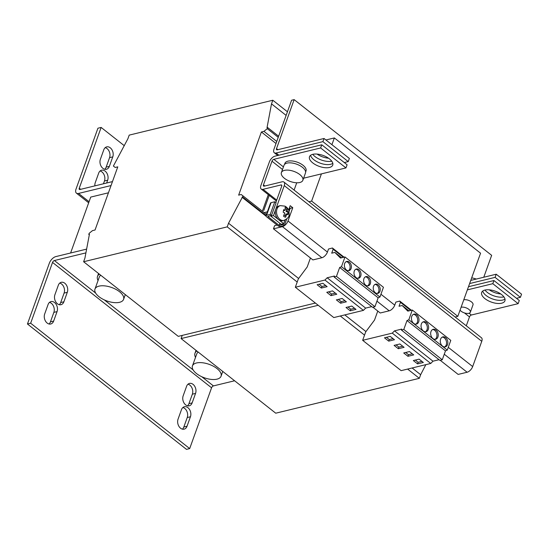 <?xml version="1.0" encoding="UTF-8"?>
<svg xmlns="http://www.w3.org/2000/svg" width="549" height="549" viewBox="0 0 549 549"><rect width="100%" height="100%" fill="white"/><g stroke="black" fill="none" stroke-linecap="round" stroke-linejoin="round"><path stroke-width="0.82" d="M312.779 154.324A12.353 5.799 -160.2 0 0 309.492 156.712A12.353 5.799 -160.2 0 0 315.709 164.824A12.353 5.799 -160.2 0 0 329.455 167.466A12.353 5.799 -160.2 0 0 332.742 165.077A12.353 5.799 -160.2 0 0 326.525 156.973A12.353 5.799 -160.2 0 0 312.779 154.324M310.562 155.312A12.353 5.799 -160.2 0 0 318.441 162.449A12.353 5.799 -160.2 0 0 330.587 164.309A12.353 5.799 -160.2 0 0 332.811 163.321M484.959 290.057A12.353 5.799 -160.2 0 0 481.672 292.445A12.353 5.799 -160.2 0 0 487.889 300.557A12.353 5.799 -160.2 0 0 501.628 303.206A12.353 5.799 -160.2 0 0 504.915 300.818A12.353 5.799 -160.2 0 0 498.698 292.706A12.353 5.799 -160.2 0 0 484.959 290.057M482.736 291.045A12.353 5.799 -160.2 0 0 490.614 298.182A12.353 5.799 -160.2 0 0 502.767 300.049A12.353 5.799 -160.2 0 0 504.991 299.061M185.665 404.881A6.65 4.79 76.4 0 0 189.227 405.814A6.65 4.79 76.4 0 0 192.143 402.891L195.554 393.42A6.65 4.79 76.4 0 0 194.696 386.242A6.65 4.79 76.4 0 0 189.494 383.415A6.65 4.79 76.4 0 0 186.578 386.338L183.167 395.815A6.65 4.79 76.4 0 0 185.665 404.881M187.525 405.807A6.65 4.79 76.4 0 0 188.938 403.673L192.349 394.196A6.65 4.79 76.4 0 0 187.991 384.204M180.559 428.213A6.65 4.79 76.4 0 0 184.114 429.153A6.65 4.79 76.4 0 0 187.037 426.23L190.448 416.753A6.65 4.79 76.4 0 0 189.583 409.581A6.65 4.79 76.4 0 0 184.389 406.754A6.65 4.79 76.4 0 0 181.465 409.678L178.054 419.148A6.65 4.79 76.4 0 0 180.559 428.213M182.419 429.146A6.65 4.79 76.4 0 0 183.826 427.005L187.236 417.535A6.65 4.79 76.4 0 0 182.879 407.536M57.412 303.769A6.65 4.79 76.4 0 0 60.973 304.709A6.65 4.79 76.4 0 0 63.89 301.785L67.301 292.308A6.65 4.79 76.4 0 0 66.443 285.137A6.65 4.79 76.4 0 0 61.248 282.31A6.65 4.79 76.4 0 0 58.324 285.233L54.914 294.71A6.65 4.79 76.4 0 0 57.412 303.769M59.271 304.702A6.65 4.79 76.4 0 0 60.685 302.561L64.096 293.091A6.65 4.79 76.4 0 0 59.738 283.092M47.173 323.066A6.65 4.79 76.4 0 0 50.734 323.999A6.65 4.79 76.4 0 0 53.651 321.076L57.062 311.606A6.65 4.79 76.4 0 0 56.204 304.427A6.65 4.79 76.4 0 0 51.009 301.6A6.65 4.79 76.4 0 0 48.086 304.523L44.675 314.001A6.65 4.79 76.4 0 0 47.173 323.066M49.033 323.999A6.65 4.79 76.4 0 0 50.446 321.858L53.857 312.381A6.65 4.79 76.4 0 0 49.499 302.389M328.59 158.236A12.353 5.799 19.8 0 1 317.054 154.084M331.733 161.152A12.353 5.799 19.8 0 1 331.726 161.152A12.353 5.799 19.8 0 1 312.772 154.324M500.77 293.976A12.353 5.799 19.8 0 1 489.228 289.817M503.907 296.885L503.907 296.885A12.353 5.799 19.8 0 1 484.952 290.064M106.65 183.009L107.659 180.209A6.65 4.79 76.4 0 0 105.161 171.151A6.65 4.79 76.4 0 0 101.606 170.211A6.65 4.79 76.4 0 0 98.683 173.134L95.272 182.611A6.65 4.79 76.4 0 0 94.881 185.871M103.445 183.791L104.454 180.992A6.65 4.79 76.4 0 0 101.956 171.926A6.65 4.79 76.4 0 0 100.096 170.993M110.274 147.811A6.65 4.79 76.4 0 0 106.712 146.871A6.65 4.79 76.4 0 0 103.795 149.795L100.385 159.272A6.65 4.79 76.4 0 0 101.242 166.443A6.65 4.79 76.4 0 0 106.437 169.27A6.65 4.79 76.4 0 0 109.361 166.347L112.771 156.877A6.65 4.79 76.4 0 0 110.274 147.811M104.742 169.27A6.65 4.79 76.4 0 0 106.156 167.129L109.567 157.652A6.65 4.79 76.4 0 0 107.062 148.587A6.65 4.79 76.4 0 0 105.202 147.66M445.603 337.601A5.133 3.692 76.4 0 0 442.858 336.88A5.133 3.692 76.4 0 0 440.284 340.867A5.133 3.692 76.4 0 0 442.535 346.124A5.133 3.692 76.4 0 0 445.28 346.851A5.133 3.692 76.4 0 0 447.854 342.864A5.133 3.692 76.4 0 0 445.603 337.601M444.621 346.927A5.133 3.692 76.4 0 0 446.57 342.727A5.133 3.692 76.4 0 0 444.319 337.909A5.133 3.692 76.4 0 0 442.233 337.113M435.988 330.018A5.133 3.692 76.4 0 0 433.236 329.297A5.133 3.692 76.4 0 0 430.67 333.284A5.133 3.692 76.4 0 0 432.914 338.541A5.133 3.692 76.4 0 0 435.659 339.268A5.133 3.692 76.4 0 0 438.232 335.281A5.133 3.692 76.4 0 0 435.988 330.018M435 339.344A5.133 3.692 76.4 0 0 436.949 335.144A5.133 3.692 76.4 0 0 434.705 330.326A5.133 3.692 76.4 0 0 432.619 329.53M426.367 322.435A5.133 3.692 76.4 0 0 423.622 321.714A5.133 3.692 76.4 0 0 421.049 325.701A5.133 3.692 76.4 0 0 423.3 330.958A5.133 3.692 76.4 0 0 426.045 331.685A5.133 3.692 76.4 0 0 428.618 327.698A5.133 3.692 76.4 0 0 426.367 322.435M425.379 331.761A5.133 3.692 76.4 0 0 427.335 327.561A5.133 3.692 76.4 0 0 425.084 322.743A5.133 3.692 76.4 0 0 422.998 321.947M416.746 314.852A5.133 3.692 76.4 0 0 414.001 314.131A5.133 3.692 76.4 0 0 411.427 318.118A5.133 3.692 76.4 0 0 413.678 323.375A5.133 3.692 76.4 0 0 416.423 324.102A5.133 3.692 76.4 0 0 418.997 320.115A5.133 3.692 76.4 0 0 416.746 314.852M415.765 324.178A5.133 3.692 76.4 0 0 417.714 319.978A5.133 3.692 76.4 0 0 415.463 315.16A5.133 3.692 76.4 0 0 413.383 314.364M368.537 277.252A4.749 3.418 76.4 0 0 365.998 276.586A4.749 3.418 76.4 0 0 363.616 280.278A4.749 3.418 76.4 0 0 365.696 285.151A4.749 3.418 76.4 0 0 368.242 285.816A4.749 3.418 76.4 0 0 370.623 282.124A4.749 3.418 76.4 0 0 368.537 277.252M367.576 285.885A4.749 3.418 76.4 0 0 369.34 281.987A4.749 3.418 76.4 0 0 367.26 277.568A4.749 3.418 76.4 0 0 365.38 276.826M378.158 284.835A4.749 3.418 76.4 0 0 375.619 284.169A4.749 3.418 76.4 0 0 373.231 287.861A4.749 3.418 76.4 0 0 375.317 292.734A4.749 3.418 76.4 0 0 377.856 293.399A4.749 3.418 76.4 0 0 380.237 289.707A4.749 3.418 76.4 0 0 378.158 284.835M377.197 293.468A4.749 3.418 76.4 0 0 378.961 289.57A4.749 3.418 76.4 0 0 376.875 285.151A4.749 3.418 76.4 0 0 374.994 284.409M349.301 262.086A4.749 3.418 76.4 0 0 346.762 261.42A4.749 3.418 76.4 0 0 344.381 265.112A4.749 3.418 76.4 0 0 346.46 269.984A4.749 3.418 76.4 0 0 348.999 270.65A4.749 3.418 76.4 0 0 351.387 266.958A4.749 3.418 76.4 0 0 349.301 262.086M348.341 270.719A4.749 3.418 76.4 0 0 350.104 266.821A4.749 3.418 76.4 0 0 348.018 262.401A4.749 3.418 76.4 0 0 346.138 261.66M358.922 269.669A4.749 3.418 76.4 0 0 356.376 269.003A4.749 3.418 76.4 0 0 353.995 272.695A4.749 3.418 76.4 0 0 356.081 277.568A4.749 3.418 76.4 0 0 358.621 278.233A4.749 3.418 76.4 0 0 361.002 274.541A4.749 3.418 76.4 0 0 358.922 269.669M357.962 278.302A4.749 3.418 76.4 0 0 359.719 274.404A4.749 3.418 76.4 0 0 357.639 269.984A4.749 3.418 76.4 0 0 355.759 269.243M288.925 170.204A11.405 5.353 19.8 0 1 302.849 180.298A11.405 5.353 19.8 0 1 295.307 182.673A11.405 5.353 19.8 0 1 281.39 172.578A11.405 5.353 19.8 0 1 288.925 170.204M281.39 172.578L284.005 165.311A11.405 5.353 19.8 0 1 291.54 162.943A11.405 5.353 19.8 0 1 305.464 173.038L302.849 180.298M305.615 172.057L306.019 170.924A11.213 5.264 -160.2 0 0 303.727 165.867A11.213 5.264 -160.2 0 0 292.713 161.042A11.213 5.264 -160.2 0 0 284.924 163.328L284.512 164.46M285.617 217.205L286.798 213.904L287.992 214.618L288.438 211.989L287.244 211.276L287.141 208.284A5.051 3.637 76.4 0 0 286.146 207.591A5.051 3.637 76.4 0 0 285.089 207.275L285.192 210.267L283.641 209.636L283.195 212.264L284.739 212.895L283.565 216.196A5.051 3.637 76.4 0 0 284.56 216.889A5.051 3.637 76.4 0 0 285.617 217.205L285.857 215.791A3.603 2.594 -103.6 0 1 284.787 215.558A3.603 2.594 -103.6 0 1 284.108 215.091M285.315 208.716A3.603 2.594 -103.6 0 1 285.919 208.922A3.603 2.594 -103.6 0 1 286.901 209.697L287.141 208.284M279.667 220.327A7.604 5.469 76.4 0 0 282.66 220.719L283.943 220.403A7.604 5.469 -103.6 0 1 280.951 220.019A7.604 5.469 -103.6 0 1 276.545 212.291A7.604 5.469 -103.6 0 1 280.354 205.628L279.07 205.944A7.604 5.469 76.4 0 0 275.735 209.286A7.604 5.469 76.4 0 0 278.59 219.648A7.604 5.469 76.4 0 0 279.667 220.327M460.062 310.137A5.703 2.676 -160.2 0 0 465.257 313.156A5.703 2.676 -160.2 0 0 470.109 312.614A5.703 2.676 -160.2 0 0 470.342 312.209A5.703 2.676 -160.2 0 0 467.453 308.456A5.703 2.676 -160.2 0 0 461.098 307.255M196.494 373.553A15.207 7.137 19.8 0 1 192.445 365.915A15.207 7.137 19.8 0 1 202.334 362.738A15.207 7.137 19.8 0 1 217.006 368.578A15.207 7.137 19.8 0 1 221.055 376.216A15.207 7.137 19.8 0 1 211.159 379.393A15.207 7.137 19.8 0 1 196.494 373.553M99.019 296.714A15.207 7.137 19.8 0 1 94.97 289.076A15.207 7.137 19.8 0 1 104.866 285.892A15.207 7.137 19.8 0 1 119.538 291.732A15.207 7.137 19.8 0 1 123.58 299.377A15.207 7.137 19.8 0 1 113.691 302.554A15.207 7.137 19.8 0 1 99.019 296.714M425.852 364.646L420.651 374.692L412.134 367.981M365.95 331.569L344.799 314.9M420.651 374.692L419.347 378.323L407.612 369.079M364.529 335.11L340.284 315.998M318.214 305.285L181.088 338.582L182.234 335.391M419.347 378.323L275.735 413.198L181.088 338.582M331.919 144.689L334.355 137.929L480.56 253.192L457.825 316.348L311.619 201.085L308.915 201.744M455.121 317.006L457.825 316.348M267.377 211.832L264.186 212.607M276.017 143.509L261.386 131.98L238.65 195.135L241.217 194.511L243.042 195.938L228.535 223.237L227.224 226.867L83.62 261.743L84.923 258.112L89.418 234.251L88.78 234.409L89.178 233.304L92.479 230.628L95.046 230.004L117.781 166.848L115.215 167.472L113.389 166.045L127.896 138.746L129.207 135.116L272.812 100.241L271.508 103.871L267.013 127.732L267.658 127.574L267.26 128.679L263.952 131.355L261.386 131.98M276.758 141.45L263.952 131.355M113.389 166.045L115.215 167.472M287.443 111.77L272.812 100.241M286.132 115.407L271.508 103.871M278.631 136.227L267.658 127.574M278.233 137.332L267.26 128.679M262.353 211.166L268.296 194.648M266.45 214.391L243.042 195.938M266.052 215.496L242.644 197.043M266.011 216.128L242.006 197.201M298.622 278.487L228.535 223.237M297.201 282.028L227.224 226.867M315.394 303.055L178.267 336.359L83.62 261.743M89.309 234.828L88.78 234.409M321.412 173.882L311.619 201.085M263.746 210.548L269.209 195.369L263.746 210.548M108.441 192.795L90.729 197.091L70.601 253M334.355 137.929L325.941 139.974M264.851 185.994L263.458 184.889A1.901 0.974 -51.7 0 0 263.561 186.07A1.901 0.974 -51.7 0 0 264.172 186.159L282.117 181.801A5.703 2.917 128.3 0 1 283.943 182.062A5.703 2.917 128.3 0 1 284.258 185.603L273.464 215.599L283.723 223.69L285.034 220.039M288.609 210.109L290.201 205.69L292.768 207.714L287.992 220.972A5.703 2.917 128.3 0 1 282.44 226.648L321.879 257.735A5.703 2.917 -51.7 0 0 327.43 252.066L328.528 249.02L332.426 247.997L333.126 249.239L331.706 253.185L334.842 252.423L340.49 258.044L344.978 256.953L341.471 266.697L339.673 267.466L336.462 276.38L334.087 276.957L334.423 276.017L327.163 277.773L324.946 280.045L295.328 287.237L298.34 278.871L307.214 266.944L310.439 257.975M282.44 226.648L273.464 228.823L312.903 259.917L321.879 257.735M273.464 228.823L274.603 225.666L277.08 225.063M380.944 294.25L394.758 305.148L395.856 302.101L399.754 301.078L400.454 302.321L399.034 306.267L402.17 305.505L407.818 311.125L412.306 310.034L408.799 319.779L407.001 320.547L403.796 329.462L401.415 330.038L401.751 329.091L394.498 330.855L392.274 333.126L362.656 340.318L365.668 331.953L374.542 320.026L377.774 311.057M440.223 360.288L458.147 374.418L467.124 372.243A5.703 2.917 -51.7 0 0 472.675 366.567L481.768 341.306A5.703 2.917 -51.7 0 0 481.452 337.765L283.943 182.062M289.46 207.748L290.201 208.332L289.055 211.516M271.158 215.496L270.897 216.224L281.157 224.315L283.723 223.69M321.769 144.799L320.63 147.956L345.959 167.919L347.098 164.762L321.769 144.799L274.967 156.163A5.703 2.917 -51.7 0 0 269.415 161.831L260.892 185.514A5.703 2.917 -51.7 0 0 261.207 189.055A5.703 2.917 -51.7 0 0 263.033 189.316L280.985 184.958A1.901 0.974 128.3 0 1 281.589 185.04A1.901 0.974 128.3 0 1 281.699 186.228L275.818 202.56M288.959 209.142L289.899 209.176M296.734 182.776L294.106 190.071M263.458 184.889L271.981 161.207L282.495 169.497M464.42 312.916L469.491 316.91L466.286 325.811M283.435 166.889L273.834 159.32A1.901 0.974 -51.7 0 0 271.981 161.207M273.834 159.32L320.63 147.956M345.959 167.919L303.604 178.205M469.491 316.91A1.901 0.974 128.3 0 1 471.337 315.023L469.079 313.239M468.489 286.715L493.949 280.532L492.81 283.689L518.139 303.659L471.337 315.023M493.949 280.532L519.279 300.502L518.139 303.659M470.342 312.209L473.012 304.791A5.703 2.676 -160.2 0 0 470.122 301.037A5.703 2.676 -160.2 0 0 463.768 299.836M467.357 289.872L492.81 283.689M292.768 207.714L290.201 208.332M273.464 215.599L270.897 216.224M394.758 305.148A5.703 2.917 128.3 0 1 389.207 310.816L380.231 312.999L372.888 307.207M95.643 293.063L54.392 260.542A1.901 0.974 -51.7 0 0 52.539 262.429L30.655 323.217L27.45 323.992L49.335 263.211A6.65 3.404 -51.7 0 1 55.813 256.596L86.618 249.109M27.45 323.992L186.482 449.37L189.686 448.588L211.571 387.8A1.901 0.974 128.3 0 1 213.424 385.913L201.792 376.744M30.655 323.217L189.686 448.588M234.601 380.766L213.424 385.913M54.392 260.542L85.912 252.883M476.292 279.057A11.405 5.353 -160.2 0 0 471.666 277.89M327.108 158.057L327.334 157.426M322.908 141.635L276.106 152.999A5.703 2.917 128.3 0 1 274.28 152.746A5.703 2.917 128.3 0 1 273.965 149.198L291.588 100.254L294.147 99.63L276.531 148.58A1.901 0.974 128.3 0 0 276.634 149.76A1.901 0.974 128.3 0 0 277.245 149.843L324.04 138.478L322.908 141.635L348.238 161.605L349.37 158.448L324.04 138.478M344.305 162.559L348.238 161.605M330.457 151.641A12.353 5.799 19.8 0 1 332.824 153.514M516.479 298.299L520.411 297.345L495.081 277.375L469.628 283.552M495.081 277.375L496.221 274.219L470.768 280.395M520.411 297.345L521.55 294.182L496.221 274.219M502.63 287.381A12.353 5.799 19.8 0 1 505.005 289.248M483.772 277.238L491.657 255.34L294.147 99.63M100.748 275.248A15.207 7.137 -160.2 0 0 99.294 277.073L94.97 289.076M99.41 274.191A17.108 8.029 -160.2 0 0 97.502 276.428A17.108 8.029 -160.2 0 0 98.045 280.539M196.885 351.031A17.108 8.029 -160.2 0 0 194.977 353.275A17.108 8.029 -160.2 0 0 195.519 357.378M198.216 352.087A15.207 7.137 -160.2 0 0 196.762 353.913L192.445 365.915M112.47 181.595L79.969 189.494A1.901 0.974 -51.7 0 1 79.365 189.405A1.901 0.974 -51.7 0 1 79.255 188.225L101.14 127.437L124.3 145.698M111.049 185.548L78.548 193.44A6.65 3.404 -51.7 0 1 76.421 193.138L88.677 202.801M101.14 127.437L97.935 128.219L76.05 189A6.65 3.404 -51.7 0 0 76.421 193.138M411.4 310.254L399.754 301.078M412.306 310.034L450.784 340.366L447.277 350.111L445.479 350.873L442.268 359.787L439.893 360.37L401.415 330.038M439.056 359.712L432.976 361.187L430.752 363.459L401.134 370.65L362.656 340.318M447.277 350.111L408.799 319.779M445.479 350.873L407.001 320.547M442.268 359.787L403.796 329.462M432.976 361.187L394.498 330.855M430.752 363.459L392.274 333.126M413.713 354.901L409.479 351.559L403.714 352.966L407.941 356.301L413.713 354.901M423.334 362.484L419.1 359.142L413.328 360.549L417.563 363.884L423.334 362.484M410.727 310.418L400.454 302.321M408.95 310.851L402.17 305.505M394.477 339.735L390.243 336.393L384.472 337.8L388.706 341.135L394.477 339.735M404.098 347.318L399.864 343.976L394.093 345.383L398.327 348.718L404.098 347.318M344.065 257.172L332.426 247.997M344.978 256.953L383.449 287.285L379.942 297.03L378.144 297.798L374.94 306.713L372.558 307.289L334.087 276.957M371.728 306.63L365.641 308.106L363.417 310.377L333.799 317.569L295.328 287.237M378.144 297.798L339.673 267.466M379.942 297.03L341.471 266.697M374.94 306.713L336.462 276.38M365.641 308.106L327.163 277.773M363.417 310.377L324.946 280.045M346.385 301.82L342.151 298.478L336.379 299.884L340.613 303.22L346.385 301.82M355.999 309.403L351.772 306.061L346 307.467L350.228 310.803L355.999 309.403M336.763 294.237L332.529 290.895L326.758 292.301L330.992 295.637L336.763 294.237M327.142 286.653L322.915 283.318L317.144 284.718L321.378 288.053L327.142 286.653M343.393 257.337L333.126 249.239M341.615 257.769L334.842 252.423M283.339 223.779L283.078 224.507L279.359 225.406L280.065 223.45M286.715 218.989L284.361 225.515L283.078 224.507M284.361 225.515L280.642 226.421A2.093 0.981 -160.2 0 1 277.821 225.653L266.539 216.752A2.093 0.981 -160.2 0 1 265.984 215.702A2.093 0.981 -160.2 0 1 266.539 215.297L270.252 214.398L274.802 201.764L276.085 202.773L271.535 215.407L270.252 214.398M279.846 223.278L279.359 225.406M279.105 225.337L267.816 216.443L271.535 215.407M274.802 201.764L271.082 202.67A2.093 0.981 19.8 0 0 270.527 203.068L265.984 215.702M287.532 214.7L287.964 212.099A3.603 2.594 -103.6 0 1 287.971 212.134L288.438 211.989M284.046 210.542L285.192 210.267M286.901 209.697L286.104 211.55L287.244 211.276M286.104 211.55L287.964 212.099M285.857 215.791L285.658 214.179L286.798 213.904M319.106 284.238L321.94 286.475L325.749 285.549M321.94 286.475L321.378 288.053M328.727 291.821L331.562 294.058L335.364 293.132M331.562 294.058L330.992 295.637M347.963 306.987L350.797 309.224L354.606 308.298M350.797 309.224L350.228 310.803M338.349 299.404L341.183 301.641L344.985 300.715M341.183 301.641L340.613 303.22M396.055 344.902L398.897 347.14L402.698 346.213M398.897 347.14L398.327 348.718M386.441 337.319L389.275 339.557L393.077 338.63M389.275 339.557L388.706 341.135M415.298 360.069L418.132 362.306L421.934 361.379M418.132 362.306L417.563 363.884M405.677 352.485L408.511 354.723L412.32 353.796M408.511 354.723L407.941 356.301M192.143 402.891L188.938 403.673M187.037 426.23L183.826 427.005M63.89 301.785L60.685 302.561M53.651 321.076L50.446 321.858M287.992 220.972L327.43 252.066M448.272 347.332L472.675 366.567M284.258 185.603L481.768 341.306M444.271 354.229L467.124 372.243M280.985 184.958L281.815 185.617M263.033 189.316L276.703 200.097M376.943 301.147L389.207 310.816M52.539 262.429L211.571 387.8M193.118 369.902L104.317 299.898M278.899 155.209L276.106 152.999M277.924 149.678L276.531 148.58M89.062 201.73L78.548 193.44M80.655 189.323L79.255 188.225M266.539 215.297L271.082 202.67M106.156 167.129L109.361 166.347M112.771 156.877L109.567 157.652M107.659 180.209L104.454 180.992M57.062 311.606L53.857 312.381M67.301 292.308L64.096 293.091M190.448 416.753L187.236 417.535M195.554 393.42L192.349 394.196M283.943 220.403C290.833 217.02 288.877 214.549 289.007 211.296C288.403 208.984 287.058 207.268 284.958 206.149L280.354 205.628M276.373 201.016L261.207 189.055M277.76 155.484L274.28 152.746M123.58 299.377L125.302 294.6M98.552 273.512L97.502 276.428M196.027 350.358L194.977 353.275M221.055 376.216L222.77 371.44"/></g></svg>
